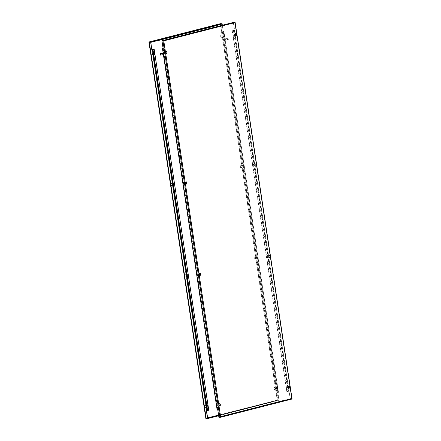 <?xml version="1.0" encoding="UTF-8"?>
<svg xmlns="http://www.w3.org/2000/svg" width="441" height="441" viewBox="0 0 441 441"><rect width="100%" height="100%" fill="white"/><g stroke="black" fill="none" stroke-linecap="round" stroke-linejoin="round"><path stroke-width="0.33" stroke-dasharray="2.21 1.65" d="M235.753 33.494A1.147 0.623 83.9 0 0 235.637 33.488A1.147 0.623 83.9 0 0 235.152 34.784A1.147 0.623 83.9 0 0 235.885 35.765A1.147 0.623 83.9 0 0 235.996 35.738M232.892 35.01A0.97 0.529 83.9 0 0 233.515 35.842A0.97 0.529 83.9 0 0 233.923 34.745A0.97 0.529 83.9 0 0 233.306 33.913A0.97 0.529 83.9 0 0 232.892 35.01M234.132 34.723A0.97 0.529 -96.1 0 1 233.719 35.82A0.97 0.529 -96.1 0 1 233.102 34.988A0.97 0.529 -96.1 0 1 233.51 33.891A0.97 0.529 -96.1 0 1 234.132 34.723M269.308 255.372A1.147 0.623 83.9 0 0 269.197 255.367A1.147 0.623 83.9 0 0 268.707 256.662A1.147 0.623 83.9 0 0 269.44 257.643A1.147 0.623 83.9 0 0 269.55 257.616M266.447 256.888A0.97 0.529 83.9 0 0 267.07 257.72A0.97 0.529 83.9 0 0 267.483 256.623A0.97 0.529 83.9 0 0 266.86 255.791A0.97 0.529 83.9 0 0 266.447 256.888M267.687 256.601A0.97 0.529 -96.1 0 1 267.274 257.698A0.97 0.529 -96.1 0 1 266.656 256.866A0.97 0.529 -96.1 0 1 267.07 255.769A0.97 0.529 -96.1 0 1 267.687 256.601M255.493 164.008A1.147 0.623 83.9 0 0 255.378 164.002A1.147 0.623 83.9 0 0 254.892 165.298A1.147 0.623 83.9 0 0 255.626 166.285A1.147 0.623 83.9 0 0 255.73 166.251M252.632 165.529A0.97 0.529 83.9 0 0 253.25 166.362A0.97 0.529 83.9 0 0 253.663 165.265A0.97 0.529 83.9 0 0 253.046 164.432A0.97 0.529 83.9 0 0 252.632 165.529M253.867 165.243A0.97 0.529 -96.1 0 1 253.459 166.34A0.97 0.529 -96.1 0 1 252.836 165.507A0.97 0.529 -96.1 0 1 253.25 164.41A0.97 0.529 -96.1 0 1 253.867 165.243M289.048 385.886A1.147 0.623 83.9 0 0 288.932 385.881A1.147 0.623 83.9 0 0 288.447 387.176A1.147 0.623 83.9 0 0 289.18 388.163A1.147 0.623 83.9 0 0 289.29 388.13M286.187 387.407A0.97 0.529 83.9 0 0 286.81 388.24A0.97 0.529 83.9 0 0 287.218 387.143A0.97 0.529 83.9 0 0 286.6 386.31A0.97 0.529 83.9 0 0 286.187 387.407M287.427 387.121A0.97 0.529 -96.1 0 1 287.014 388.218A0.97 0.529 -96.1 0 1 286.396 387.385A0.97 0.529 -96.1 0 1 286.804 386.288A0.97 0.529 -96.1 0 1 287.427 387.121M166.196 51.31A1.147 0.623 83.9 0 0 166.086 51.305A1.147 0.623 83.9 0 0 165.601 52.6A1.147 0.623 83.9 0 0 166.334 53.582A1.147 0.623 83.9 0 0 166.439 53.554M163.341 52.826A0.97 0.529 83.9 0 0 163.958 53.659A0.97 0.529 83.9 0 0 164.372 52.567A0.97 0.529 83.9 0 0 163.754 51.735A0.97 0.529 83.9 0 0 163.341 52.826M164.576 52.545A0.97 0.529 -96.1 0 1 164.168 53.637A0.97 0.529 -96.1 0 1 163.545 52.804A0.97 0.529 -96.1 0 1 163.958 51.707A0.97 0.529 -96.1 0 1 164.576 52.545M199.756 273.188A1.147 0.623 83.9 0 0 199.641 273.183A1.147 0.623 83.9 0 0 199.156 274.478A1.147 0.623 83.9 0 0 199.889 275.46A1.147 0.623 83.9 0 0 199.999 275.432M196.895 274.704A0.97 0.529 83.9 0 0 197.518 275.537A0.97 0.529 83.9 0 0 197.926 274.44A0.97 0.529 83.9 0 0 197.309 273.607A0.97 0.529 83.9 0 0 196.895 274.704M198.136 274.418A0.97 0.529 -96.1 0 1 197.722 275.515A0.97 0.529 -96.1 0 1 197.105 274.682A0.97 0.529 -96.1 0 1 197.513 273.585A0.97 0.529 -96.1 0 1 198.136 274.418M185.937 181.824A1.147 0.623 83.9 0 0 185.826 181.819A1.147 0.623 83.9 0 0 185.341 183.114A1.147 0.623 83.9 0 0 186.069 184.101A1.147 0.623 83.9 0 0 186.179 184.068M183.081 183.346A0.97 0.529 83.9 0 0 183.699 184.178A0.97 0.529 83.9 0 0 184.112 183.081A0.97 0.529 83.9 0 0 183.489 182.249A0.97 0.529 83.9 0 0 183.081 183.346M184.316 183.059A0.97 0.529 -96.1 0 1 183.903 184.156A0.97 0.529 -96.1 0 1 183.285 183.324A0.97 0.529 -96.1 0 1 183.699 182.227A0.97 0.529 -96.1 0 1 184.316 183.059M219.491 403.702A1.147 0.623 83.9 0 0 219.381 403.697A1.147 0.623 83.9 0 0 218.896 404.992A1.147 0.623 83.9 0 0 219.629 405.979A1.147 0.623 83.9 0 0 219.734 405.946M216.636 405.224A0.97 0.529 83.9 0 0 217.253 406.056A0.97 0.529 83.9 0 0 217.667 404.959A0.97 0.529 83.9 0 0 217.049 404.127A0.97 0.529 83.9 0 0 216.636 405.224M217.871 404.937A0.97 0.529 -96.1 0 1 217.463 406.034A0.97 0.529 -96.1 0 1 216.84 405.202A0.97 0.529 -96.1 0 1 217.253 404.105A0.97 0.529 -96.1 0 1 217.871 404.937M225.632 39.381A0.706 0.386 -96.1 0 1 225.334 40.175A0.706 0.386 -96.1 0 1 224.882 39.574A0.706 0.386 -96.1 0 1 225.186 38.775A0.706 0.386 -96.1 0 1 225.632 39.381M227.347 39.31A0.706 0.386 83.9 0 0 227.799 39.911A0.706 0.386 83.9 0 0 228.096 39.117A0.706 0.386 83.9 0 0 227.65 38.51A0.706 0.386 83.9 0 0 227.347 39.31M228.146 39.106A0.794 0.43 -96.1 0 1 227.81 39.999A0.794 0.43 -96.1 0 1 227.302 39.321A0.794 0.43 -96.1 0 1 227.639 38.422A0.794 0.43 -96.1 0 1 228.146 39.106M227.484 39.299A0.794 0.43 83.9 0 0 227.991 39.982A0.794 0.43 83.9 0 0 228.328 39.084A0.794 0.43 83.9 0 0 227.821 38.4A0.794 0.43 83.9 0 0 227.484 39.299M226.85 24.216L225.61 24.602L226.85 24.216M226.569 24.608L168.793 39.409M282.852 400.93L284.131 400.819L282.852 400.93M282.609 400.621L226.553 414.981M225.913 415.516L227.198 415.4L225.913 415.516M169.917 38.72L168.677 39.183L170.22 38.659L169.994 39.227M282.56 400.604L226.465 414.975M225.621 415.19L283.398 400.389M226.553 414.959L282.604 400.604M169.631 39.188L225.726 24.823M168.837 39.387L166.792 39.922M225.77 24.801L169.719 39.161L225.775 24.817M168.837 39.403L162.156 41.118L163.126 48.609M163.104 40.853L161.957 40.87M283.491 400.395L289.224 398.929L291.733 399.061L234.722 22.072L232.385 23.108L226.652 24.575L233.339 22.882L234.618 30.291L232.225 30.776L234.397 30.341L288.976 391.222L287.008 391.636L232.435 30.754M233.449 22.557L234.618 30.291M228.565 24.095L232.385 23.108M220.456 416.739L291.639 398.504L234.81 22.723L163.628 40.958L220.456 416.739L218.984 416.899L225.671 415.185M291.639 398.504L290.172 398.664L234.463 30.335M283.486 400.378L290.172 398.664M225.671 415.207L219.943 416.673M218.874 417.225L223.681 415.984L223.433 415.769L289.263 399.193M163.28 48.565L217.705 409.485M163.115 48.51L163.964 48.295L218.538 409.171L217.181 409.518L217.843 409.452L218.984 416.899M290.365 398.912L289.042 391.211M223.62 415.703L219.921 416.673M232.346 22.838L163.087 40.859M289.224 398.929L285.399 399.877M291.733 399.061L219.905 417.456M287.008 391.636L289.197 391.173M217.181 409.518L162.602 48.642M234.81 22.723L233.339 22.882M233.791 30.407L288.364 391.288M163.628 40.958L162.156 41.118M217.738 409.463L163.126 48.582M234.397 30.341L288.976 391.222M163.964 48.295L218.538 409.171M162.564 48.62L217.137 409.502L218.334 409.193M163.754 48.317L163.109 48.482M217.826 409.452L163.159 48.582M232.225 30.776L286.804 391.658M278.017 400.544L279.043 400.13L277.896 400.147L272.163 401.613M152.553 53.824A1.147 0.623 -96.1 0 1 152.068 55.119A1.147 0.623 -96.1 0 1 151.335 54.138A1.147 0.623 -96.1 0 1 151.82 52.837A1.147 0.623 -96.1 0 1 152.553 53.824M151.114 54.16A1.147 0.623 83.9 0 0 151.847 55.142A1.147 0.623 83.9 0 0 152.332 53.846A1.147 0.623 83.9 0 0 151.599 52.865A1.147 0.623 83.9 0 0 151.114 54.16M154.091 52.793A0.97 0.529 83.9 0 0 153.986 52.782A0.97 0.529 83.9 0 0 153.573 53.879A0.97 0.529 83.9 0 0 154.196 54.712A0.97 0.529 83.9 0 0 154.295 54.684M186.108 275.702A1.147 0.623 -96.1 0 1 185.622 276.998A1.147 0.623 -96.1 0 1 184.889 276.011A1.147 0.623 -96.1 0 1 185.374 274.715A1.147 0.623 -96.1 0 1 186.108 275.702M184.669 276.038A1.147 0.623 83.9 0 0 185.402 277.02A1.147 0.623 83.9 0 0 185.887 275.724A1.147 0.623 83.9 0 0 185.154 274.743A1.147 0.623 83.9 0 0 184.669 276.038M187.645 274.671A0.97 0.529 83.9 0 0 187.541 274.66A0.97 0.529 83.9 0 0 187.133 275.757A0.97 0.529 83.9 0 0 187.75 276.59A0.97 0.529 83.9 0 0 187.849 276.562M172.293 184.338A1.147 0.623 -96.1 0 1 171.803 185.633A1.147 0.623 -96.1 0 1 171.075 184.652A1.147 0.623 -96.1 0 1 171.56 183.357A1.147 0.623 -96.1 0 1 172.293 184.338M170.854 184.674A1.147 0.623 83.9 0 0 171.582 185.661A1.147 0.623 83.9 0 0 172.073 184.366A1.147 0.623 83.9 0 0 171.34 183.379A1.147 0.623 83.9 0 0 170.854 184.674M173.831 183.307A0.97 0.529 83.9 0 0 173.726 183.302A0.97 0.529 83.9 0 0 173.313 184.399A0.97 0.529 83.9 0 0 173.93 185.231A0.97 0.529 83.9 0 0 174.035 185.198M205.848 406.216A1.147 0.623 -96.1 0 1 205.363 407.512A1.147 0.623 -96.1 0 1 204.63 406.53A1.147 0.623 -96.1 0 1 205.115 405.235A1.147 0.623 -96.1 0 1 205.848 406.216M204.409 406.552A1.147 0.623 83.9 0 0 205.142 407.539A1.147 0.623 83.9 0 0 205.627 406.244A1.147 0.623 83.9 0 0 204.894 405.257A1.147 0.623 83.9 0 0 204.409 406.552M207.386 405.185A0.97 0.529 83.9 0 0 207.281 405.18A0.97 0.529 83.9 0 0 206.868 406.277A0.97 0.529 83.9 0 0 207.49 407.109A0.97 0.529 83.9 0 0 207.59 407.076M222.104 36.008A1.147 0.623 -96.1 0 1 221.619 37.303A1.147 0.623 -96.1 0 1 220.886 36.316A1.147 0.623 -96.1 0 1 221.371 35.021A1.147 0.623 -96.1 0 1 222.104 36.008M220.665 36.344A1.147 0.623 83.9 0 0 221.399 37.325A1.147 0.623 83.9 0 0 221.884 36.03A1.147 0.623 83.9 0 0 221.15 35.048A1.147 0.623 83.9 0 0 220.665 36.344M224.364 35.776A0.97 0.529 -96.1 0 1 223.951 36.873A0.97 0.529 -96.1 0 1 223.333 36.041A0.97 0.529 -96.1 0 1 223.747 34.944A0.97 0.529 -96.1 0 1 224.364 35.776M223.129 36.063A0.97 0.529 83.9 0 0 223.747 36.895A0.97 0.529 83.9 0 0 224.16 35.798A0.97 0.529 83.9 0 0 223.537 34.966A0.97 0.529 83.9 0 0 223.129 36.063M255.659 257.886A1.147 0.623 -96.1 0 1 255.174 259.181A1.147 0.623 -96.1 0 1 254.44 258.194A1.147 0.623 -96.1 0 1 254.931 256.899A1.147 0.623 -96.1 0 1 255.659 257.886M254.22 258.222A1.147 0.623 83.9 0 0 254.953 259.203A1.147 0.623 83.9 0 0 255.438 257.908A1.147 0.623 83.9 0 0 254.711 256.927A1.147 0.623 83.9 0 0 254.22 258.222M257.919 257.654A0.97 0.529 -96.1 0 1 257.511 258.751A0.97 0.529 -96.1 0 1 256.888 257.919A0.97 0.529 -96.1 0 1 257.301 256.822A0.97 0.529 -96.1 0 1 257.919 257.654M256.684 257.941A0.97 0.529 83.9 0 0 257.301 258.773A0.97 0.529 83.9 0 0 257.715 257.676A0.97 0.529 83.9 0 0 257.097 256.844A0.97 0.529 83.9 0 0 256.684 257.941M241.844 166.522A1.147 0.623 -96.1 0 1 241.359 167.817A1.147 0.623 -96.1 0 1 240.626 166.836A1.147 0.623 -96.1 0 1 241.111 165.54A1.147 0.623 -96.1 0 1 241.844 166.522M240.406 166.858A1.147 0.623 83.9 0 0 241.139 167.845A1.147 0.623 83.9 0 0 241.624 166.549A1.147 0.623 83.9 0 0 240.891 165.562A1.147 0.623 83.9 0 0 240.406 166.858M244.105 166.296A0.97 0.529 -96.1 0 1 243.691 167.393A0.97 0.529 -96.1 0 1 243.074 166.56A0.97 0.529 -96.1 0 1 243.482 165.463A0.97 0.529 -96.1 0 1 244.105 166.296M242.864 166.582A0.97 0.529 83.9 0 0 243.487 167.415A0.97 0.529 83.9 0 0 243.895 166.318A0.97 0.529 83.9 0 0 243.278 165.485A0.97 0.529 83.9 0 0 242.864 166.582M275.399 388.4A1.147 0.623 -96.1 0 1 274.914 389.695A1.147 0.623 -96.1 0 1 274.181 388.714A1.147 0.623 -96.1 0 1 274.666 387.418A1.147 0.623 -96.1 0 1 275.399 388.4M273.96 388.736A1.147 0.623 83.9 0 0 274.693 389.723A1.147 0.623 83.9 0 0 275.178 388.422A1.147 0.623 83.9 0 0 274.445 387.441A1.147 0.623 83.9 0 0 273.96 388.736M277.659 388.174A0.97 0.529 -96.1 0 1 277.246 389.265A0.97 0.529 -96.1 0 1 276.628 388.433A0.97 0.529 -96.1 0 1 277.042 387.341A0.97 0.529 -96.1 0 1 277.659 388.174M276.424 388.455A0.97 0.529 83.9 0 0 277.042 389.293A0.97 0.529 83.9 0 0 277.455 388.196A0.97 0.529 83.9 0 0 276.832 387.363A0.97 0.529 83.9 0 0 276.424 388.455M163.407 54.678A0.706 0.386 83.9 0 0 163.567 53.945A0.706 0.386 83.9 0 0 163.203 53.35M160.651 53.609A0.706 0.386 -96.1 0 1 161.103 54.215A0.706 0.386 -96.1 0 1 160.8 55.009M160.998 54.987A0.794 0.43 83.9 0 0 161.147 54.199A0.794 0.43 83.9 0 0 160.849 53.587M160.552 53.548A0.794 0.43 -96.1 0 1 160.965 54.221A0.794 0.43 -96.1 0 1 160.717 55.092M157.602 40.611L155.601 41.123M272.02 401.96L270.78 402.341L272.02 401.96M215.136 25.832L213.879 26.08L215.136 25.832M218.587 415.328L271.369 401.812M272.207 401.591L218.604 415.411M215.23 416.199L271.281 401.839L218.587 415.317M217.578 25.335L215.379 25.81M214.535 26.025L158.44 40.396M215.329 25.793L221.079 24.327M158.391 40.379L214.447 26.019M215.329 25.815L217.567 25.242M222.192 25.28L223.14 31.554L222.347 25.242M214.431 416.392L208.615 417.892M158.396 40.396L214.447 26.041M151.776 42.071L157.509 40.605M155.563 41.123L157.514 40.622M220.754 25.65L277.372 400.042L278.844 399.882L272.163 401.597M277.372 400.042L218.554 415.108M207.628 417.908L206.19 418.277L207.661 418.118M279.043 400.13L277.874 392.391L278.508 392.352L277.036 392.705L278.398 392.358L223.819 31.482L222.462 31.829L277.036 392.705M278.398 392.358L277.841 392.418L223.262 31.537L277.874 392.391M277.72 392.435L278.844 399.882M206.537 410.687L151.974 49.783L206.542 410.665L208.565 410.246L153.992 49.364M274.208 401.078L277.896 400.147M274.197 401.09L277.913 400.141M274.236 401.36L218.62 415.521M278.073 400.538L218.653 415.758L278.111 400.527L221.095 23.544M206.19 418.277L149.361 42.496L150.828 42.336M152.636 49.712L207.209 410.593M152.024 49.778L206.603 410.659M149.361 42.496L222.016 24.101M222.462 31.829L277.246 392.683M277.841 392.418L223.174 31.548M222.666 31.807L223.929 31.471L278.381 392.352M221.156 23.566L220.357 24.178L149.075 42.441L205.936 418.404L277.218 400.147L278.161 400.494M227.115 24.597L227.038 24.09M226.928 24.641L226.85 24.134M283.839 400.935L283.761 400.428M284.026 400.886L283.949 400.378M226.9 415.516L226.828 415.009M227.087 415.472L227.016 414.964M170.182 39.183L170.105 38.67M233.934 30.379L288.513 391.261M233.421 30.468L288.001 391.349M157.051 40.622L156.996 40.258M214.133 416.789L214.083 416.436M213.951 416.866L213.891 416.453M271.083 402.28L271.006 401.773M270.895 402.33L270.818 401.817M213.984 26.036L213.935 25.677M220.357 24.178L277.218 400.147M223.863 31.498L278.436 392.38M225.334 40.175L227.799 39.911M227.225 24.553L227.154 24.073M284.131 400.819L284.059 400.334M227.198 415.4L227.121 414.92M170.292 39.139L170.22 38.659M225.186 38.775L227.65 38.51M156.941 40.666L156.869 40.181M213.846 416.927L213.775 416.447M270.78 402.341L270.708 401.861M213.879 26.08L213.802 25.6M223.929 31.471L278.508 392.352"/><path stroke-width="0.66" d="M162.839 40.506L163.782 40.853L235.064 22.596L291.925 398.559L291.639 399.044L291.925 398.565L291.639 399.044L291.925 398.565L220.643 416.822L219.844 417.434M234.827 22.05L162.889 40.473L219.905 417.456L218.874 417.225L217.705 409.485L217.137 409.502M291.887 399.05L219.905 417.456M235.996 35.738A1.147 0.623 83.9 0 0 236.37 34.47A1.147 0.623 83.9 0 0 235.753 33.494M236.591 34.448A1.147 0.623 -96.1 0 1 236.106 35.743A1.147 0.623 -96.1 0 1 235.373 34.756A1.147 0.623 -96.1 0 1 235.858 33.461A1.147 0.623 -96.1 0 1 236.591 34.448M269.55 257.616A1.147 0.623 83.9 0 0 269.925 256.348A1.147 0.623 83.9 0 0 269.308 255.372M270.146 256.326A1.147 0.623 -96.1 0 1 269.66 257.621A1.147 0.623 -96.1 0 1 268.927 256.634A1.147 0.623 -96.1 0 1 269.418 255.339A1.147 0.623 -96.1 0 1 270.146 256.326M255.73 166.251A1.147 0.623 83.9 0 0 256.111 164.989A1.147 0.623 83.9 0 0 255.493 164.008M256.331 164.962A1.147 0.623 -96.1 0 1 255.846 166.257A1.147 0.623 -96.1 0 1 255.113 165.276A1.147 0.623 -96.1 0 1 255.598 163.98A1.147 0.623 -96.1 0 1 256.331 164.962M289.29 388.13A1.147 0.623 83.9 0 0 289.665 386.862A1.147 0.623 83.9 0 0 289.048 385.886M289.886 386.84A1.147 0.623 -96.1 0 1 289.401 388.135A1.147 0.623 -96.1 0 1 288.668 387.154A1.147 0.623 -96.1 0 1 289.153 385.858A1.147 0.623 -96.1 0 1 289.886 386.84M166.439 53.554A1.147 0.623 83.9 0 0 166.819 52.286A1.147 0.623 83.9 0 0 166.196 51.31M167.04 52.264A1.147 0.623 -96.1 0 1 166.555 53.559A1.147 0.623 -96.1 0 1 165.822 52.578A1.147 0.623 -96.1 0 1 166.307 51.277A1.147 0.623 -96.1 0 1 167.04 52.264M199.999 275.432A1.147 0.623 83.9 0 0 200.374 274.164A1.147 0.623 83.9 0 0 199.756 273.188M200.594 274.142A1.147 0.623 -96.1 0 1 200.109 275.438A1.147 0.623 -96.1 0 1 199.376 274.451A1.147 0.623 -96.1 0 1 199.861 273.155A1.147 0.623 -96.1 0 1 200.594 274.142M186.179 184.068A1.147 0.623 83.9 0 0 186.56 182.806A1.147 0.623 83.9 0 0 185.937 181.824M186.78 182.778A1.147 0.623 -96.1 0 1 186.289 184.073A1.147 0.623 -96.1 0 1 185.562 183.092A1.147 0.623 -96.1 0 1 186.047 181.797A1.147 0.623 -96.1 0 1 186.78 182.778M219.734 405.946A1.147 0.623 83.9 0 0 220.114 404.684A1.147 0.623 83.9 0 0 219.491 403.702M220.335 404.656A1.147 0.623 -96.1 0 1 219.85 405.952A1.147 0.623 -96.1 0 1 219.116 404.97A1.147 0.623 -96.1 0 1 219.601 403.675A1.147 0.623 -96.1 0 1 220.335 404.656M163.109 48.482L162.492 48.648L163.126 48.609L161.957 40.87L162.889 40.473M163.126 48.582L162.602 48.642L163.115 48.51M235.064 22.596L234.634 22.111L235.064 22.596M218.604 415.411L208.632 417.886L206.173 418.95M149.075 42.435L149.361 41.956L149.075 42.435M222.347 25.242L222.126 23.775L220.792 23.621M154.813 53.593A0.97 0.529 -96.1 0 1 154.4 54.69A0.97 0.529 -96.1 0 1 153.782 53.857A0.97 0.529 -96.1 0 1 154.19 52.76A0.97 0.529 -96.1 0 1 154.813 53.593M154.295 54.684A0.97 0.529 83.9 0 0 154.604 53.615A0.97 0.529 83.9 0 0 154.091 52.793M188.368 275.471A0.97 0.529 -96.1 0 1 187.954 276.568A0.97 0.529 -96.1 0 1 187.337 275.735A0.97 0.529 -96.1 0 1 187.75 274.638A0.97 0.529 -96.1 0 1 188.368 275.471M187.849 276.562A0.97 0.529 83.9 0 0 188.164 275.493A0.97 0.529 83.9 0 0 187.645 274.671M174.553 184.112A0.97 0.529 -96.1 0 1 174.14 185.209A0.97 0.529 -96.1 0 1 173.517 184.377A0.97 0.529 -96.1 0 1 173.93 183.28A0.97 0.529 -96.1 0 1 174.553 184.112M174.035 185.198A0.97 0.529 83.9 0 0 174.344 184.134A0.97 0.529 83.9 0 0 173.831 183.307M208.108 405.99A0.97 0.529 -96.1 0 1 207.694 407.087A0.97 0.529 -96.1 0 1 207.077 406.255A0.97 0.529 -96.1 0 1 207.485 405.158A0.97 0.529 -96.1 0 1 208.108 405.99M207.59 407.076A0.97 0.529 83.9 0 0 207.898 406.012A0.97 0.529 83.9 0 0 207.386 405.185M163.203 53.35A0.706 0.386 83.9 0 0 163.115 53.344A0.706 0.386 83.9 0 0 162.812 54.138A0.706 0.386 83.9 0 0 163.264 54.745A0.706 0.386 83.9 0 0 163.407 54.678M163.264 54.745L160.8 55.009A0.706 0.386 -96.1 0 1 160.353 54.403A0.706 0.386 -96.1 0 1 160.651 53.609L163.115 53.344M160.849 53.587A0.794 0.43 83.9 0 0 160.64 53.521A0.794 0.43 83.9 0 0 160.304 54.419A0.794 0.43 83.9 0 0 160.811 55.097A0.794 0.43 83.9 0 0 160.998 54.987M160.717 55.092A0.794 0.43 -96.1 0 1 160.629 55.119A0.794 0.43 -96.1 0 1 160.122 54.436A0.794 0.43 -96.1 0 1 160.458 53.537A0.794 0.43 -96.1 0 1 160.552 53.548M157.211 40.307L158.49 40.192L157.211 40.307M215.087 416.541L213.846 416.927L215.087 416.541M206.537 410.687L207.661 418.118L218.587 415.328M214.1 25.484L215.429 25.611L214.133 25.721M215.274 416.177L212.435 416.905M218.587 415.317L215.23 416.199M221.095 23.544L149.267 41.939L150.635 42.088L155.475 40.859L156.549 40.963L217.578 25.335L217.319 25.016L222.126 23.775M221.035 24.062L156.549 40.963M217.567 25.242L222.016 24.101L222.192 25.28M151.737 41.807L151.798 42.077L155.513 41.123M150.635 42.088L151.803 49.827L150.828 42.336L155.563 41.123M218.554 415.108L207.628 417.908M207.551 418.443L206.382 410.709L208.775 410.224L154.196 49.342L151.958 49.789M155.475 40.859L156.566 40.853M208.632 417.886L208.654 418.162M218.62 415.521L208.67 418.156M149.267 41.939L206.278 418.928L218.653 415.758L206.234 418.939M151.803 49.827L154.196 49.342M220.577 24.47L220.754 25.65M206.366 418.889L205.936 418.404L206.366 418.889M163.782 40.853L220.643 416.822M162.619 48.648L217.198 409.529M152.487 49.739L207.066 410.621M152.999 49.651L207.579 410.532M234.766 22.061L162.927 40.462M162.492 48.648L217.071 409.529M235.108 22.287L292.047 398.807M149.113 41.95L220.952 23.549M148.953 42.193L205.892 418.713"/></g></svg>
